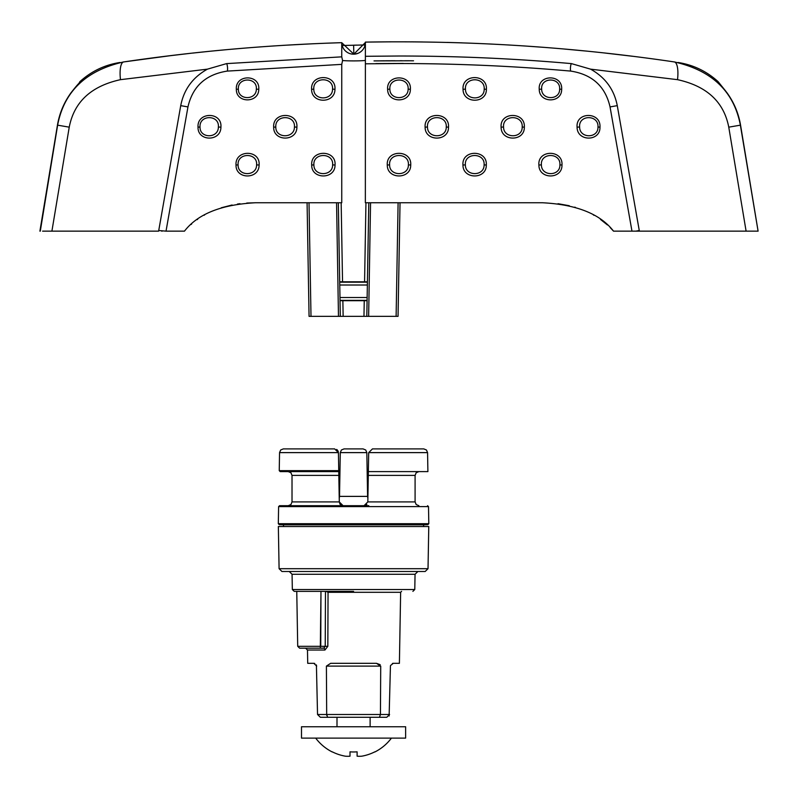 <?xml version="1.0" encoding="UTF-8"?>
<svg xmlns="http://www.w3.org/2000/svg" width="798" height="798" viewBox="0 0 798 798"><rect width="100%" height="100%" fill="white"/><g stroke="black" fill="none" stroke-linecap="round" stroke-linejoin="round"><path stroke-width="1.2" d="M423.618 526.52L423.588 524.805L283.529 524.805L283.499 526.52M368.786 505.693L279.559 505.693L278.612 506.62L278.312 523.697L428.805 523.697L427.888 524.655L279.22 524.655L278.312 523.697M342.192 505.593A3.791 3.791 0 0 0 343.08 505.693L339.29 501.932L338.432 452.616L339.33 502.411A3.791 3.791 0 0 1 339.29 501.962M353.554 448.895C365.743 448.895 365.743 448.895 353.554 448.895L363.05 448.895L365.723 449.992L366.831 452.616L340.287 452.616L341.394 449.992L344.068 448.895L353.554 448.895M340.038 504.156L339.699 503.608M339.12 492.196L339.02 486.411M341.983 505.533A3.791 3.791 0 0 1 341.045 505.104L341.813 505.473M340.297 504.476A3.791 3.791 0 0 1 339.739 503.688L340.267 504.446M304.347 448.895L334.641 448.895L283.34 448.895L334.641 448.895L338.432 452.616L279.549 452.616L279.24 470.65L280.188 471.608L338.761 471.608M338.312 451.718A3.791 3.791 120.7 0 0 337.953 450.83A3.791 3.791 120.7 0 1 338.312 451.718M337.374 450.052A3.791 3.791 120.7 0 0 336.616 449.444A3.791 3.791 120.7 0 1 337.374 450.052M366.132 505.064L366.821 504.476M364.048 505.693L367.828 501.922L368.287 475.399L415.09 475.399L415.09 501.902L367.828 501.902M368.117 485.234L367.988 492.745M367.828 501.972L368.686 452.616L367.888 498.541L367.599 496.386L339.519 496.386L339.23 498.541M368.357 471.608L427.898 471.608L427.568 452.616L368.686 452.616L368.287 475.399M372.476 448.895L423.778 448.895L372.476 448.895L402.771 448.895L372.476 448.895L368.686 452.616M428.765 526.52L278.352 526.52L279.091 568.695L428.027 568.695L428.765 526.52M428.027 568.695L425.184 571.488L281.933 571.488L279.091 568.695M353.554 571.488L417.883 571.488L415.05 574.281L292.068 574.281L289.235 571.488M353.564 591.368L294.233 591.368L292.337 589.513L414.78 589.513L415.05 574.281M326.212 591.368L325.474 591.368L326.212 591.368L325.474 591.368L325.225 646.31L327.838 646.31L328.048 592.296L326.212 591.368M297.714 646.31L299.609 648.175L320.317 648.175L320.976 591.368L296.756 591.368L297.714 646.31L320.746 646.31L320.976 591.368L322.801 591.368M328.048 592.296L400.636 592.296L399.399 663.318L393.274 663.318L390.491 665.562M392.407 663.457L393.274 663.318M316.407 664.924L317.534 714.489L326.681 714.489L326.402 666.111L330.661 663.318L376.457 663.318L380.187 664.684M316.686 666.111L313.843 663.318L314.781 663.477M313.843 663.318L307.719 663.318L307.479 650.031L324.936 650.031A1.895 1.177 -90 0 0 323.759 648.175L305.594 648.175L307.479 650.031M323.759 648.175L320.317 648.175L323.759 648.175L325.225 646.31L320.746 646.31M326.741 715.437L326.681 714.489L380.437 714.489L380.716 666.111L376.457 663.318M390.431 666.111L389.125 715.986M327.838 646.31L324.936 650.031M317.534 714.489L320.367 717.282L386.751 717.282L327.639 717.282L326.681 714.489M386.751 717.282L389.584 714.489L380.437 714.489L379.479 717.282M391.429 738.11A47.331 47.331 0 0 1 374.861 751.975L374.861 751.975M315.689 738.11A47.331 47.331 0 0 0 332.257 751.975L332.257 751.826A47.202 47.202 0 0 0 345.275 756.175A46.593 32.947 90 0 0 350.013 756.175A46.593 32.947 90 0 1 345.275 756.175A47.202 47.202 0 0 1 332.257 751.826L332.257 751.975M350.013 751.826L350.013 756.175L350.013 751.826A42.274 42.274 0 0 0 357.105 751.826L357.105 756.175A46.593 32.947 -90 0 0 361.843 756.175A46.593 32.947 -90 0 1 357.105 756.175L357.105 751.826M361.843 756.175A47.202 47.202 0 0 0 374.861 751.826A47.202 47.202 0 0 1 361.843 756.175M301.494 738.11L405.623 738.11L405.623 726.749L301.494 726.749L301.494 738.11M370.122 717.282L370.122 726.749M336.995 717.282L336.995 726.749M332.537 89.147C333.604 76.668 312.836 76.668 313.804 89.147C313.564 100.797 332.676 100.777 332.537 89.147L334.951 89.286C336.277 73.705 310.402 73.705 311.609 89.286C311.3 103.86 335.12 103.84 334.951 89.286M365.384 56.518L365.354 202.752L542.44 202.752C576.565 204.507 600.266 213.974 613.532 231.151L631.976 231.151L610.041 106.902C605.353 86.453 592.316 74.523 570.919 71.112C514.002 66.074 456.695 63.551 399 63.531L365.394 63.81M387.629 89.286C387.429 103.381 410.571 103.371 410.372 89.286C411.668 74.104 386.322 74.114 387.629 89.286L389.873 89.147C389.713 100.418 408.287 100.408 408.127 89.147C409.165 76.997 388.826 77.007 389.873 89.147M410.711 165.026C411.987 149.435 386.003 149.445 387.289 165.026C387.03 179.58 410.96 179.58 410.711 165.026L408.396 164.877C409.424 152.408 388.576 152.408 389.604 164.877C389.394 176.518 408.596 176.528 408.396 164.877M448.516 127.161C449.753 111.59 423.828 111.54 425.115 127.161C424.895 141.695 448.785 141.745 448.516 127.161L446.262 127.012C447.259 114.553 426.441 114.513 427.479 127.012C427.299 138.633 446.471 138.672 446.262 127.012M486.301 165.026C487.508 149.455 461.643 149.416 462.96 165.026C462.78 179.58 486.62 179.59 486.301 165.026L484.107 164.877C485.064 152.418 464.316 152.388 465.364 164.877C465.224 176.518 484.356 176.528 484.107 164.877M486.391 89.286C487.608 73.715 461.723 73.695 463.049 89.286C462.87 103.85 486.72 103.84 486.391 89.286L484.196 89.147C485.164 76.678 464.396 76.668 465.463 89.147C465.324 100.787 484.456 100.787 484.196 89.147M524.336 127.161C525.493 111.55 499.748 111.58 501.104 127.161C500.974 141.725 524.695 141.705 524.336 127.161L522.201 127.012C523.129 114.523 502.471 114.553 503.558 127.012C503.448 138.662 522.49 138.653 522.201 127.012M561.982 165.026C563.119 149.435 537.523 149.445 538.899 165.026C538.8 179.56 562.351 179.61 561.982 165.026L559.917 164.877C560.824 152.398 540.286 152.418 541.393 164.877C541.313 176.508 560.216 176.548 559.917 164.877M599.976 127.161C601.064 111.57 575.687 111.56 577.084 127.161C577.034 141.735 600.415 141.705 599.976 127.161L597.981 127.012C598.859 114.543 578.49 114.533 579.617 127.012C579.567 138.672 598.33 138.643 597.981 127.012M539.239 89.286C539.189 103.381 561.991 103.371 561.652 89.286C562.799 74.114 537.852 74.104 539.239 89.286L541.652 89.147C541.603 100.418 559.907 100.408 559.637 89.147C560.555 76.997 540.535 76.997 541.652 89.147M227.081 71.112C205.684 74.523 192.647 86.453 187.959 106.902L166.024 231.151L184.468 231.151C197.734 213.974 221.435 204.507 255.56 202.752L341.744 202.752L341.744 64.369L227.081 71.112M236.348 89.286C236.008 103.381 258.821 103.381 258.761 89.286C260.128 74.084 235.201 74.124 236.348 89.286L238.363 89.147C238.093 100.408 256.397 100.408 256.348 89.147C257.455 76.977 237.445 77.007 238.363 89.147M220.916 127.161C222.313 111.56 196.936 111.57 198.024 127.161C197.595 141.715 220.966 141.725 220.916 127.161L218.383 127.012C219.51 114.533 199.141 114.543 200.019 127.012C199.68 138.653 218.433 138.662 218.383 127.012M259.101 165.026C260.467 149.426 234.881 149.445 236.018 165.026C235.629 179.59 259.2 179.58 259.101 165.026L256.607 164.877C257.704 152.398 237.176 152.418 238.083 164.877C237.774 176.528 256.687 176.518 256.607 164.877M335.04 165.026C336.367 149.426 310.492 149.445 311.699 165.026C311.38 179.59 335.22 179.58 335.04 165.026L332.636 164.877C333.694 152.398 312.936 152.418 313.893 164.877C313.644 176.528 332.776 176.518 332.636 164.877M296.896 127.161C298.252 111.58 272.507 111.56 273.664 127.161C273.305 141.705 297.026 141.725 296.896 127.161L294.442 127.012C295.539 114.543 274.871 114.533 275.799 127.012C275.51 138.653 294.552 138.662 294.442 127.012M636.345 231.151L746.1 231.151L728.764 127.161C723.876 101.905 706.799 86.074 677.522 79.67L590.56 69.147C605.223 77.316 614.131 89.476 617.273 105.645L639.378 231.151L632.275 231.151M158.732 230.522L180.727 105.645C183.869 89.476 192.777 77.316 207.44 69.147L120.478 79.67C91.201 86.074 74.124 101.905 69.236 127.161L51.9 231.151L158.622 231.151L158.732 230.522L166.114 231.151M755.397 231.151L758.09 231.151L740.364 125.116C733.921 91.441 711.906 70.374 674.32 61.935L674.32 61.935C679.198 62.653 679.198 62.653 674.32 61.935L674.32 61.935C573.183 46.982 470.202 40.369 365.394 42.104L365.374 56.299L399 56.01C456.855 56.02 514.321 58.553 571.418 63.611L590.56 69.147M207.44 69.147L226.582 63.611L341.744 56.848L342.581 60.508L341.744 64.369M364.935 60.449A11.83 0.618 -0 0 1 354.162 60.897A11.83 0.618 -0 0 1 342.581 60.508M341.744 56.848L341.734 42.673C267.769 44.967 195.091 51.391 123.68 61.935L172.258 55.431M365.384 42.723A11.83 11.83 0 0 1 353.534 54.184A11.83 11.83 0 0 1 341.734 42.683L353.843 54.184A11.83 11.83 0 0 0 364.895 45.745M161.655 231.151L162.194 231.151M51.9 231.151L42.603 231.151M757.711 231.151L746.1 231.151M758.09 231.151L740.554 125.126L758.1 231.151M403.339 63.441L375.828 63.571M374.671 60.897L377.095 60.867M380.836 60.828L384.417 60.798M385.594 60.788L388.257 60.768M394.092 60.748L394.83 60.748M400.057 60.738L402.202 60.748M404.935 60.748L405.793 60.758M405.863 60.758L409.035 60.768M374.023 60.907C421.125 60.668 421.125 60.668 374.023 60.907L409.973 60.778M375.868 60.887L393.514 60.748M408.556 60.768L413.544 60.798M336.566 202.752L338.472 316.347L340.307 316.347L340.028 300.696L367.09 300.696L366.811 316.347L340.307 316.347L339.978 297.514L367.14 297.514L366.811 316.347L398.052 316.347L400.037 202.752M367.409 282.173L368.796 202.752L367.419 281.824L339.699 281.824L338.322 202.752L339.709 282.173L367.409 282.173L367.14 297.514M339.978 297.514L339.709 282.173M338.472 316.347L309.065 316.347L307.08 202.752M309.016 202.752L311.001 316.347M255.56 202.752L246.762 203.041M239.989 203.699L237.435 204.059M232.088 204.996L221.285 207.769M204.637 214.931L204.059 215.261M197.685 219.3L197.166 219.659M191.66 223.989L191.101 224.477M613.532 231.151L610.141 227.52M607.428 224.946L600.485 219.42M594.031 215.31L593.343 214.921M575.388 207.36L574.71 207.161M569.283 205.724L558.011 203.699M714.958 99.012L715.966 100.139M399 56.01L365.374 56.299M341.933 44.568A11.83 11.83 0 0 0 342.152 45.506L341.793 43.621A11.83 11.83 0 0 0 341.823 43.86L341.853 44.109A11.83 11.83 0 0 0 341.893 44.339M341.793 43.621L342.402 46.294A11.83 11.83 0 0 0 342.492 46.553L342.721 47.102M359.958 45.047L365.105 44.947A11.83 11.83 0 0 0 365.265 44.08M365.294 43.84A11.83 11.83 0 0 0 365.324 43.581L365.354 43.321M192.557 53.097L207.65 51.501M230.024 49.366L244.567 48.119M269.724 46.224L274.083 45.935M294.482 44.698L314.203 43.71M728.764 127.161L740.544 125.136C738.549 113.336 734.04 102.573 727.028 92.847L717.492 81.586A2.843 2.833 -82.6 0 1 717.981 82.174L717.941 82.144M725.99 91.451L718.12 81.665C706.848 71.421 693.701 65.057 678.679 62.583L678.051 62.483M677.522 79.67A18.933 5.776 -81.6 0 0 674.32 61.935L674.998 62.035M120.478 79.67A18.933 5.776 -98.4 0 1 123.68 61.935L123.68 61.935C118.802 62.653 118.802 62.653 123.68 61.935L123.68 61.935C86.094 70.374 64.079 91.441 57.636 125.116L40.289 231.151M165.455 56.269L189.794 53.396M162.662 56.618L163.949 56.449M164.358 56.399L165.356 56.279M212.687 50.992L226.851 49.646M249.056 47.75L261.734 46.793M283.39 45.336L312.766 43.77M326.302 43.202L341.734 42.673M365.394 42.104L391.279 41.825M411.329 41.845L422.371 41.955M447.06 42.414L462.271 42.863M489.234 43.96L504.944 44.778M525.762 46.055L544.076 47.371M564.435 49.047L585.213 50.982M605.133 53.057L632.545 56.269M341.973 44.768L342.152 45.506L341.973 44.768M364.636 46.523L365.374 43.052L365.105 44.947L342.152 45.506M353.624 45.197L353.843 54.184L353.624 45.197L356.696 45.117M353.843 54.184L365.394 42.494M354.95 54.104L358.142 53.267L354.95 54.104M359.1 52.808L359.998 52.279L359.1 52.808M360.816 51.7L361.574 51.062L360.816 51.7M362.252 50.374L362.861 49.666L362.252 50.374M363.878 48.149L364.277 47.371L363.878 48.149M348.526 53.057L347.609 52.578L348.526 53.057M346.751 52.03L345.973 51.431L346.751 52.03M345.255 50.783L344.616 50.104L345.255 50.783M69.236 127.161L57.456 125.136L39.9 231.151L57.456 125.136C59.451 113.336 63.96 102.573 70.972 92.847L80.508 81.586A2.843 2.833 -97.4 0 0 80.019 82.174M57.446 125.126C59.451 113.316 63.96 102.563 70.972 92.837L70.972 92.847M370.551 202.752L368.646 316.347M396.117 316.347L398.102 202.752M639.268 230.522L635.807 231.151M428.805 523.697L428.506 506.62L278.612 506.62M339.29 501.902L292.018 501.902L290.931 504.565L288.238 505.693M292.018 501.902L292.018 475.399L338.831 475.399M279.24 470.65L338.741 470.65M326.402 666.111L380.716 666.111M311.609 89.286L313.804 89.147M258.761 89.286L256.348 89.147M198.024 127.161L200.019 127.012M236.018 165.026L238.083 164.877M311.699 165.026L313.893 164.877M273.664 127.161L275.799 127.012M410.372 89.286L408.127 89.147M387.289 165.026L389.604 164.877M425.115 127.161L427.479 127.012M462.96 165.026L465.364 164.877M463.049 89.286L465.463 89.147M501.104 127.161L503.558 127.012M538.899 165.026L541.393 164.877M577.084 127.161L579.617 127.012M561.652 89.286L559.637 89.147M226.582 63.611A3.791 0.718 -95 0 1 227.53 67.601A3.791 0.718 -95 0 1 227.131 71.112M123.68 61.935L123.002 62.035L123.68 61.935M180.727 105.645L187.959 106.922M363.968 316.347L364.247 300.776M343.14 316.347L342.871 300.776M364.576 281.744L365.953 202.752M342.541 281.744L341.165 202.752M340.028 300.357L367.09 300.357M339.758 285.016L367.359 285.016M617.273 105.645L610.041 106.922M571.418 63.611A3.791 0.718 -85 0 0 570.47 67.601A3.791 0.718 -85 0 0 570.869 71.112M428.506 506.62L427.558 505.693M366.831 452.616L367.599 496.386M340.287 452.616L339.519 496.386M292.018 475.399L290.931 472.745L288.238 471.608M279.549 452.616L280.667 449.992L283.34 448.895M415.09 501.902L416.187 504.565L418.88 505.693M415.09 475.399L416.187 472.745L418.88 471.608M427.568 452.616L426.451 449.992L423.778 448.895M423.588 524.805L427.888 524.655M283.529 524.805L279.22 524.655M292.337 589.513L292.068 574.281M414.78 589.513L412.885 591.368M400.636 592.296L401.584 591.368M718.988 83.251L727.028 92.837C718.489 81.915 718.35 82.882 717.861 82.034L717.861 82.034M727.028 92.837C734.04 102.563 738.549 113.316 740.554 125.126M79.012 83.261L79.88 81.665C91.152 71.421 104.299 65.057 119.321 62.583L119.949 62.483M70.972 92.837C79.511 81.915 79.65 82.882 80.139 82.034L80.059 82.144"/></g></svg>
